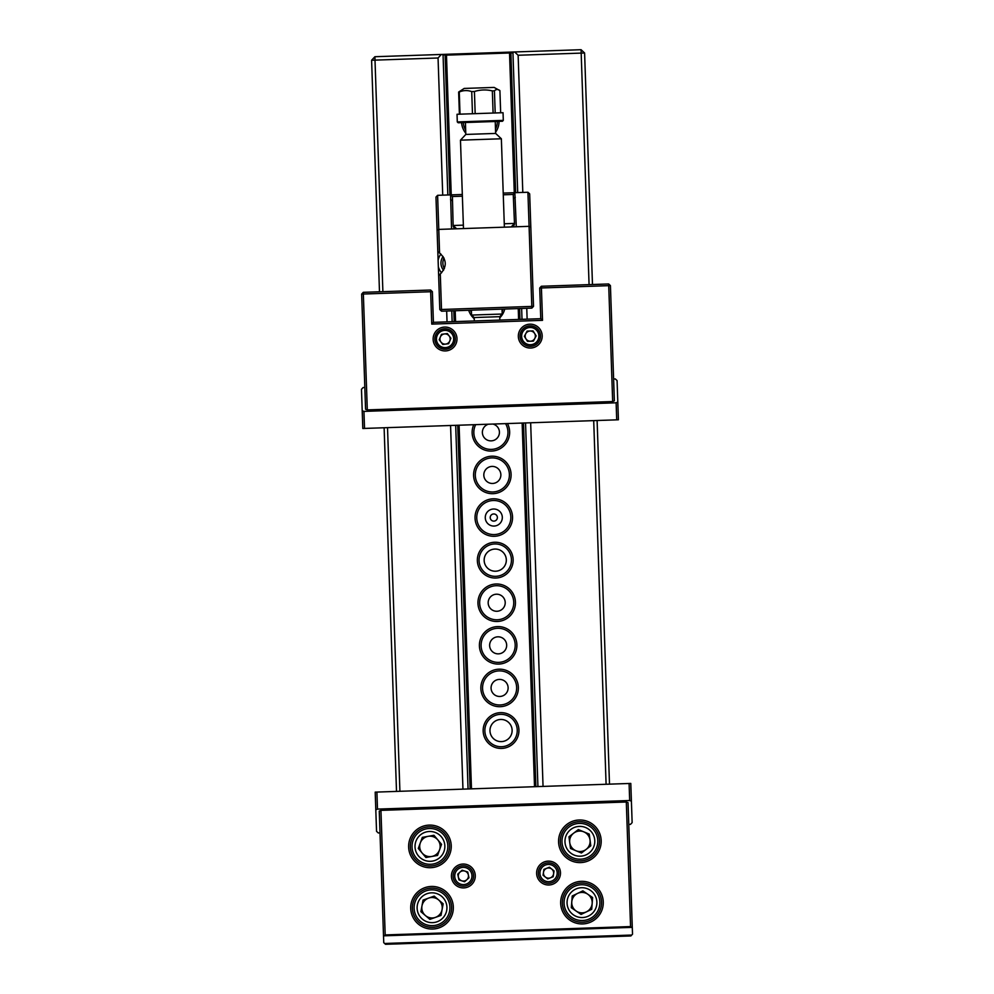 <?xml version="1.0" encoding="UTF-8"?>
<svg xmlns="http://www.w3.org/2000/svg" width="994" height="994" viewBox="0 0 994 994"><rect width="100%" height="100%" fill="white"/><g stroke="black" fill="none" stroke-linecap="round" stroke-linejoin="round"><path stroke-width="1.49" d="M548.141 861.139A11.94 11.94 0 0 1 560.479 872.657A11.94 11.94 0 0 1 548.961 884.995A11.94 11.94 0 0 1 536.623 873.477A11.94 11.94 0 0 1 548.141 861.139M548.899 883.293A10.226 10.226 0 0 0 558.777 872.72A10.226 10.226 0 0 0 548.203 862.842A10.226 10.226 0 0 0 538.326 873.415A10.226 10.226 0 0 0 548.899 883.293M462.943 864.047A11.94 11.94 0 0 1 475.281 875.565A11.94 11.94 0 0 1 463.763 887.903A11.94 11.94 0 0 1 451.425 876.373A11.94 11.94 0 0 1 462.943 864.047M463.701 886.188A10.226 10.226 0 0 0 473.579 875.627A10.226 10.226 0 0 0 463.005 865.749A10.226 10.226 0 0 0 453.127 876.323A10.226 10.226 0 0 0 463.701 886.188M581.241 881.343A21.309 21.309 0 0 1 603.271 901.906A21.309 21.309 0 0 1 582.695 923.935A21.309 21.309 0 0 1 560.678 903.36A21.309 21.309 0 0 1 581.241 881.343M582.646 922.233A19.607 19.607 0 0 0 601.569 901.968A19.607 19.607 0 0 0 581.304 883.045A19.607 19.607 0 0 0 562.38 903.297A19.607 19.607 0 0 0 582.646 922.233M431.297 886.449A21.309 21.309 0 0 1 453.326 907.013A21.309 21.309 0 0 1 432.75 929.042A21.309 21.309 0 0 1 410.721 908.466A21.309 21.309 0 0 1 431.297 886.449M432.688 927.34A19.607 19.607 0 0 0 451.624 907.075A19.607 19.607 0 0 0 431.359 888.151A19.607 19.607 0 0 0 412.423 908.417A19.607 19.607 0 0 0 432.688 927.34M429.209 825.107A21.309 21.309 0 0 1 451.239 845.67A21.309 21.309 0 0 1 430.663 867.7A21.309 21.309 0 0 1 408.633 847.124A21.309 21.309 0 0 1 429.209 825.107M430.601 865.998A19.607 19.607 0 0 0 449.536 845.732A19.607 19.607 0 0 0 429.271 826.809A19.607 19.607 0 0 0 410.336 847.074A19.607 19.607 0 0 0 430.601 865.998M579.154 819.988A21.309 21.309 0 0 1 601.184 840.564A21.309 21.309 0 0 1 580.608 862.593A21.309 21.309 0 0 1 558.578 842.017A21.309 21.309 0 0 1 579.154 819.988M580.546 860.891A19.607 19.607 0 0 0 599.481 840.626A19.607 19.607 0 0 0 579.216 821.703A19.607 19.607 0 0 0 560.293 841.955A19.607 19.607 0 0 0 580.546 860.891M383.51 935.839L383.746 942.66L385.498 944.3L630.879 935.938L632.519 934.186L632.283 927.365L383.51 935.839L379.261 811.116L380.938 810.371L385.187 934.932L630.556 926.57L626.307 802.009L380.938 810.371M626.307 802.009L628.034 802.643L632.283 927.365M384.628 943.48L631.699 935.056M631.438 927.39L630.556 926.57M385.187 934.932L384.367 935.814M376.912 792.069L377.484 809.104L629.674 800.518L629.09 783.483L375.198 792.131L375.807 809.849L377.484 809.104M375.807 809.849L376.54 831.319L378.304 832.96L380.006 832.91M628.78 824.436L630.482 824.374L632.134 822.61L630.792 783.421L629.09 783.483M629.674 800.518L631.401 801.152M616.702 419.841L616.131 402.794L363.941 411.392L364.525 428.426L616.702 419.841L618.405 419.779L617.808 402.048L616.131 402.794M617.808 402.048L617.075 380.59L615.311 378.938L613.609 379M364.835 387.474L363.121 387.536L361.481 389.3L362.81 428.489L364.525 428.426M363.941 411.392L362.214 410.758M455.289 338.656A10.226 10.226 0 0 0 444.716 328.79A10.226 10.226 0 0 0 434.838 339.352A10.226 10.226 0 0 0 445.411 349.229A10.226 10.226 0 0 0 455.289 338.656A10.226 10.226 0 0 1 451.276 347.13M444.653 327.076A11.94 11.94 0 0 1 456.991 338.606A11.94 11.94 0 0 1 445.474 350.932A11.94 11.94 0 0 1 433.135 339.414A11.94 11.94 0 0 1 444.653 327.076M540.487 335.761A10.226 10.226 0 0 0 529.914 325.883A10.226 10.226 0 0 0 520.036 336.457A10.226 10.226 0 0 0 530.61 346.334A10.226 10.226 0 0 0 540.487 335.761A10.226 10.226 0 0 1 535.691 344.781M529.852 324.181A11.94 11.94 0 0 1 542.19 335.699A11.94 11.94 0 0 1 530.672 348.037A11.94 11.94 0 0 1 518.334 336.519A11.94 11.94 0 0 1 529.852 324.181M529.964 327.411A8.697 8.697 0 0 1 538.947 335.81A8.697 8.697 0 0 1 530.56 344.794A8.697 8.697 0 0 1 521.577 336.407A8.697 8.697 0 0 1 529.964 327.411M444.765 330.319A8.697 8.697 0 0 1 453.749 338.718A8.697 8.697 0 0 1 445.362 347.701A8.697 8.697 0 0 1 436.378 339.302A8.697 8.697 0 0 1 444.765 330.319M367.295 409.901L365.568 409.267L361.654 294.087L363.357 294.025L363.295 292.323L430.601 290.024L430.663 291.739L432.365 291.677L433.409 322.342L540.761 318.689L539.717 288.024L541.357 286.26L608.663 283.961L610.428 285.613L614.354 400.793L612.664 401.539L608.726 285.663L541.419 287.962L542.525 320.341L431.756 324.106L430.663 291.739L363.357 294.025L367.295 409.901L612.664 401.539M541.357 286.26L541.419 287.962L539.717 288.024M542.525 320.341L540.761 318.689M608.663 283.961L608.726 285.663L610.428 285.613M431.756 324.106L433.409 322.342M432.365 291.677L430.601 290.024M361.654 294.087L363.295 292.323M503.299 120.373L502.467 121.256L458.172 122.759L457.29 121.939L503.299 120.373L503.039 112.707L457.029 114.273L457.29 121.939M474.3 320.95L474.188 317.546L499.746 316.676L502.218 314.029L502.045 309.134M474.188 317.546L471.541 315.073L502.218 314.029M463.477 228.558L460.471 140.166L501.361 138.775L495.633 133.432L495.236 121.504M460.471 140.166L465.813 134.439L495.633 133.432M460.023 114.173L459.265 92.02L458.644 92.044L464.186 88.441L474.697 88.081L494.13 87.422L499.907 90.628L500.665 112.782M459.265 92.02C463.341 90.255 467.491 90.119 471.715 91.597L474.424 91.498C480.313 89.671 486.277 89.472 492.341 90.889L494.428 90.814C496.192 89.137 498.019 89.075 499.907 90.628M458.644 92.044L459.402 114.186M471.715 91.597L472.473 113.751M475.169 113.651L474.424 91.498M492.341 90.889L493.099 113.043M495.186 112.968L494.428 90.814M443.113 256.514A10.226 9.194 -92 0 0 440.963 263.447A10.226 9.194 -92 0 0 443.572 270.231M438.64 275.562L440.292 273.971L441.498 309.494L439.795 309.544L438.118 260.428A13.643 12.263 88 0 1 440.938 254.079M514.842 192.836L516.296 226.769L529.081 226.334L527.926 192.252L514.967 192.687L513.252 194.451L503.275 194.799M440.292 273.971C447.126 266.74 446.89 259.745 439.572 252.998L437.82 251.532L438.118 260.428M437.82 251.532L435.968 197.085L437.608 195.321L462.322 194.489M527.926 192.252L529.678 193.892L533.517 306.351L531.865 308.115L441.56 311.197L439.795 309.544M441.56 311.197L441.498 309.494L531.815 306.413L529.081 226.334L530.808 226.98M437.608 195.321L438.776 229.403L516.296 226.769M437.087 230.173L438.776 229.403L439.572 252.998M503.212 193.097L514.967 192.687M451.549 228.968L450.568 194.886M462.372 196.191L452.407 196.526L453.14 225.501A3.404 3.404 0 0 0 456.668 228.794L453.14 225.501L463.366 225.153M504.256 223.762L514.482 223.414L513.252 194.451M450.543 199.508L452.295 200.651M450.704 195.023L452.407 196.526M513.637 198.564L515.302 197.297M514.482 223.414L511.189 226.943A3.404 3.404 0 0 0 514.482 223.414M533.517 306.351L531.815 306.413L531.865 308.115M441.572 272.803A13.643 12.263 88 0 1 438.329 266.653M495.857 578.036A17.904 17.904 0 0 1 477.356 560.753A17.904 17.904 0 0 1 494.639 542.252A17.904 17.904 0 0 1 513.14 559.535A17.904 17.904 0 0 1 495.857 578.036M494.689 543.954A16.202 16.202 0 0 0 479.058 560.691A16.202 16.202 0 0 0 495.795 576.321A16.202 16.202 0 0 0 511.438 559.585A16.202 16.202 0 0 0 494.689 543.954M501.659 748.42A17.904 17.904 0 0 1 483.159 731.149A17.904 17.904 0 0 1 500.442 712.648A17.904 17.904 0 0 1 518.943 729.919A17.904 17.904 0 0 1 501.659 748.42M500.504 714.351A16.202 16.202 0 0 0 484.861 731.087A16.202 16.202 0 0 0 501.597 746.718A16.202 16.202 0 0 0 517.24 729.981A16.202 16.202 0 0 0 500.504 714.351M575.973 850.752A10.226 10.226 0 0 1 573.65 833.183A10.226 10.226 0 0 1 590.026 839.942A10.226 10.226 0 0 1 571.774 847.534A10.226 10.226 0 0 1 569.748 842.639M571.774 901.844A10.226 10.226 0 0 1 587.752 894.202A10.226 10.226 0 0 1 586.385 911.858A10.226 10.226 0 0 1 573.538 896.849A10.226 10.226 0 0 1 577.551 893.407M420.313 842.924A10.226 10.226 0 0 1 437.758 839.818A10.226 10.226 0 0 1 431.731 856.468A10.226 10.226 0 0 1 423.345 838.576A10.226 10.226 0 0 1 428.141 836.327M430.166 917.797A10.226 10.226 0 0 1 428.613 898.104A10.226 10.226 0 0 1 442.082 909.609A10.226 10.226 0 0 1 425.382 915.524M493.919 521.117A3.578 3.578 0 0 1 490.216 517.663A3.578 3.578 0 0 1 493.67 513.96A3.578 3.578 0 0 1 497.373 517.414A3.578 3.578 0 0 1 493.919 521.117M461.589 122.647A18.749 18.749 0 0 0 465.776 133.233M463.291 122.585A17.047 17.047 0 0 0 465.677 130.127M468.683 310.277A18.749 18.749 0 0 0 474.225 318.689M470.46 310.215A17.047 17.047 0 0 0 471.454 312.489M473.765 424.711A18.749 18.749 0 0 0 491.533 451.09A18.749 18.749 0 0 0 507.462 423.556M475.679 424.637A17.047 17.047 0 0 0 491.471 449.387A17.047 17.047 0 0 0 505.548 423.618M488.34 424.214A8.524 8.524 0 0 0 491.185 440.864A8.524 8.524 0 0 0 492.887 424.053M491.707 456.196A18.749 18.749 0 0 0 473.604 475.579A18.749 18.749 0 0 0 492.987 493.683A18.749 18.749 0 0 0 511.09 474.3A18.749 18.749 0 0 0 491.707 456.196M491.757 457.899A17.047 17.047 0 0 0 475.306 475.517A17.047 17.047 0 0 0 492.925 491.98A17.047 17.047 0 0 0 509.388 474.362A17.047 17.047 0 0 0 491.757 457.899M492.055 466.422A8.524 8.524 0 0 0 483.817 475.231A8.524 8.524 0 0 0 492.639 483.457A8.524 8.524 0 0 0 500.864 474.647A8.524 8.524 0 0 0 492.055 466.422M493.161 498.802A18.749 18.749 0 0 0 475.045 518.172A18.749 18.749 0 0 0 494.428 536.288A18.749 18.749 0 0 0 512.544 516.905A18.749 18.749 0 0 0 493.161 498.802M493.21 500.504A17.047 17.047 0 0 0 476.76 518.122A17.047 17.047 0 0 0 494.378 534.573A17.047 17.047 0 0 0 510.829 516.955A17.047 17.047 0 0 0 493.21 500.504M493.509 509.015A8.524 8.524 0 0 0 485.271 517.824A8.524 8.524 0 0 0 494.08 526.062A8.524 8.524 0 0 0 502.318 517.253A8.524 8.524 0 0 0 493.509 509.015M496.056 584A18.749 18.749 0 0 0 477.952 603.37A18.749 18.749 0 0 0 497.335 621.486A18.749 18.749 0 0 0 515.439 602.103A18.749 18.749 0 0 0 496.056 584M496.118 585.702A17.047 17.047 0 0 0 479.655 603.321A17.047 17.047 0 0 0 497.273 619.771A17.047 17.047 0 0 0 513.736 602.153A17.047 17.047 0 0 0 496.118 585.702M496.404 594.213A8.524 8.524 0 0 0 488.178 603.023A8.524 8.524 0 0 0 496.988 611.26A8.524 8.524 0 0 0 505.213 602.451A8.524 8.524 0 0 0 496.404 594.213M497.509 626.593A18.749 18.749 0 0 0 479.406 645.976A18.749 18.749 0 0 0 498.789 664.079A18.749 18.749 0 0 0 516.892 644.696A18.749 18.749 0 0 0 497.509 626.593M497.572 628.295A17.047 17.047 0 0 0 481.108 645.914A17.047 17.047 0 0 0 498.727 662.377A17.047 17.047 0 0 0 515.19 644.758A17.047 17.047 0 0 0 497.572 628.295M497.857 636.819A8.524 8.524 0 0 0 489.632 645.628A8.524 8.524 0 0 0 498.441 653.853A8.524 8.524 0 0 0 506.667 645.044A8.524 8.524 0 0 0 497.857 636.819M498.963 669.186A18.749 18.749 0 0 0 480.86 688.569A18.749 18.749 0 0 0 500.243 706.684A18.749 18.749 0 0 0 518.346 687.301A18.749 18.749 0 0 0 498.963 669.186M499.013 670.9A17.047 17.047 0 0 0 482.562 688.519A17.047 17.047 0 0 0 500.181 704.97A17.047 17.047 0 0 0 516.644 687.351A17.047 17.047 0 0 0 499.013 670.9M499.311 679.411A8.524 8.524 0 0 0 491.073 688.221A8.524 8.524 0 0 0 499.883 696.459A8.524 8.524 0 0 0 508.12 687.649A8.524 8.524 0 0 0 499.311 679.411M494.863 549.061A11.083 11.083 0 0 0 484.165 560.517A11.083 11.083 0 0 0 495.621 571.215A11.083 11.083 0 0 0 506.319 559.759A11.083 11.083 0 0 0 494.863 549.061M500.678 719.457A11.083 11.083 0 0 0 489.98 730.913A11.083 11.083 0 0 0 501.423 741.611A11.083 11.083 0 0 0 512.121 730.155A11.083 11.083 0 0 0 500.678 719.457M442.728 195.147L438.056 57.987L371.594 60.249L374.887 56.72L581.068 49.7L581.179 53.104L518.135 55.254L522.807 192.426M537.928 786.589L525.54 422.947M522.012 319.322L521.639 308.463M517.7 192.6L512.941 52.868L510.891 52.943L515.65 192.662M445.946 54.297L443.076 55.254L447.834 194.973M451.785 310.849L452.146 321.708M455.687 425.32L468.062 788.963M526.758 308.289L527.131 319.149M530.659 422.773L543.047 786.416M606.091 784.266L593.704 420.624M589.069 284.632L581.179 53.104L584.596 52.993L592.474 284.52M374.887 56.72L382.889 291.652M387.523 427.644L399.911 791.286M462.956 789.137L450.568 425.494M447.039 321.882L446.666 311.023M513.761 51.999L512.941 52.868L512.904 52.023M518.135 55.254L514.619 51.961M443.051 54.397L443.076 55.254L442.193 54.434M441.348 54.459L438.056 57.987M396.507 791.398L384.119 427.755M379.484 291.776L371.594 60.249M597.108 420.499L609.496 784.142M584.596 52.993L581.068 49.7M519.601 308.538L519.974 319.397M523.503 423.009L535.89 786.652M510.891 52.943L510.009 52.123M508.655 52.173L509.524 52.993L514.283 192.712M518.234 308.587L518.607 319.447M522.136 423.059L534.524 786.701M495.596 132.227A18.749 18.749 0 0 0 499.05 121.367M499.783 317.819A18.749 18.749 0 0 0 504.741 309.047M509.524 52.993L446.48 55.142L451.239 194.861M455.19 310.737L455.563 321.596M459.091 425.208L471.479 788.851M445.126 55.179L449.884 194.911M453.823 310.774L454.196 321.634M457.725 425.258L470.112 788.888M446.48 55.142L447.312 54.26M502.132 311.445A17.047 17.047 0 0 0 502.964 309.109M495.484 129.108A17.047 17.047 0 0 0 497.348 121.43M461.788 880.833A5.119 5.119 0 0 0 468.36 874.894A5.119 5.119 0 0 0 459.924 872.173A5.119 5.119 0 0 0 461.788 880.833M465.155 884.399A8.611 8.611 0 0 0 471.777 874.161A8.611 8.611 0 0 0 461.551 867.551A8.611 8.611 0 0 0 454.929 877.777A8.611 8.611 0 0 0 465.155 884.399M464.596 881.74L468.969 877.789L467.739 872.011L462.123 870.197L457.737 874.148L458.967 879.926L464.596 881.74M550.428 877.826A5.119 5.119 0 0 0 551.732 869.067A5.119 5.119 0 0 0 543.494 872.31A5.119 5.119 0 0 0 550.428 877.826M555.298 878.423A8.611 8.611 0 0 0 553.919 866.321A8.611 8.611 0 0 0 541.805 867.712A8.611 8.611 0 0 0 543.196 879.814A8.611 8.611 0 0 0 555.298 878.423M553.173 876.745L554.043 870.906L549.421 867.228L543.929 869.39L543.059 875.229L547.682 878.907L553.173 876.745M530.448 341.215A5.119 5.119 0 0 0 534.598 333.4A5.119 5.119 0 0 0 525.751 333.711A5.119 5.119 0 0 0 530.448 341.215M534.834 343.415A8.611 8.611 0 0 0 537.568 331.536A8.611 8.611 0 0 0 525.689 328.803A8.611 8.611 0 0 0 522.956 340.669A8.611 8.611 0 0 0 534.834 343.415M533.393 341.116L536.164 335.897L533.033 330.89L527.131 331.101L524.36 336.32L527.491 341.327L533.393 341.116M524.844 327.436A10.226 10.226 0 0 0 520.036 336.457M521.589 341.526A10.226 10.226 0 0 0 530.61 346.334M445.722 344.086A5.119 5.119 0 0 0 449.126 335.897A5.119 5.119 0 0 0 440.342 337.041A5.119 5.119 0 0 0 445.722 344.086M450.294 345.85A8.611 8.611 0 0 0 451.91 333.773A8.611 8.611 0 0 0 439.833 332.17A8.611 8.611 0 0 0 438.217 344.247A8.611 8.611 0 0 0 450.294 345.85M448.654 343.7L450.916 338.246L447.337 333.562L441.473 334.319L439.211 339.774L442.802 344.458L448.654 343.7M438.851 330.878A10.226 10.226 0 0 0 434.838 339.352M436.938 345.229A10.226 10.226 0 0 0 445.411 349.229M435.285 890.139A17.904 17.904 0 0 1 449.623 911.001A17.904 17.904 0 0 1 428.762 925.352A17.904 17.904 0 0 1 414.423 904.49A17.904 17.904 0 0 1 435.285 890.139A17.904 17.904 0 0 0 414.423 904.49A17.904 17.904 0 0 0 428.762 925.352M433.881 897.681A10.226 10.226 0 0 1 438.665 899.968M423.046 900.079L434.179 896.128L443.162 903.794L441.013 915.412L429.88 919.363L420.897 911.684L423.046 900.079M418.399 832.711A17.904 17.904 0 0 1 443.635 834.873A17.904 17.904 0 0 1 441.46 860.096A17.904 17.904 0 0 1 416.237 857.934A17.904 17.904 0 0 1 418.399 832.711A17.904 17.904 0 0 0 416.237 857.934A17.904 17.904 0 0 0 441.46 860.096M439.559 849.882A10.226 10.226 0 0 1 431.731 856.468M418.3 848.466L422.326 837.37L433.956 835.295L441.56 844.328L437.546 855.436L425.917 857.511L418.3 848.466M594.077 830.375A17.904 17.904 0 0 1 590.796 855.486A17.904 17.904 0 0 1 565.698 852.206A17.904 17.904 0 0 1 568.966 827.107A17.904 17.904 0 0 1 594.077 830.375A17.904 17.904 0 0 0 568.966 827.107A17.904 17.904 0 0 0 565.698 852.206M583.789 831.841A10.226 10.226 0 0 1 590.026 839.942M578.334 829.58L589.243 834.09L590.796 845.807L581.44 853.001L570.519 848.491L568.966 836.786L578.334 829.58M596.748 912.753A17.904 17.904 0 0 1 571.861 917.4A17.904 17.904 0 0 1 567.201 892.525A17.904 17.904 0 0 1 592.089 887.866A17.904 17.904 0 0 1 596.748 912.753A17.904 17.904 0 0 0 592.089 887.866A17.904 17.904 0 0 0 567.201 892.525M592.175 903.422A10.226 10.226 0 0 1 586.385 911.858M592.623 897.532L591.716 909.311L581.068 914.418L571.314 907.733L572.233 895.967L582.882 890.86L592.623 897.532M444.032 258.042A10.226 9.194 -92 0 0 444.393 268.641M453.14 225.501A3.404 3.404 0 0 0 456.668 228.794M429.309 922.407A14.922 14.922 0 0 0 446.691 910.454A14.922 14.922 0 0 0 434.738 893.072A14.922 14.922 0 0 0 417.356 905.025A14.922 14.922 0 0 0 429.309 922.407M439.547 857.81A14.922 14.922 0 0 0 441.348 836.786A14.922 14.922 0 0 0 420.325 834.985A14.922 14.922 0 0 0 418.524 856.008A14.922 14.922 0 0 0 439.547 857.81M568.059 850.392A14.922 14.922 0 0 0 588.982 853.113A14.922 14.922 0 0 0 591.703 832.202A14.922 14.922 0 0 0 570.792 829.468A14.922 14.922 0 0 0 568.059 850.392M569.661 894.202A14.922 14.922 0 0 0 573.538 914.94A14.922 14.922 0 0 0 594.275 911.063A14.922 14.922 0 0 0 590.399 890.326A14.922 14.922 0 0 0 569.661 894.202M471.541 315.073L471.38 310.178M465.813 134.439L465.416 122.51M504.38 227.166L501.361 138.775M499.858 320.08L499.746 316.676"/></g></svg>
